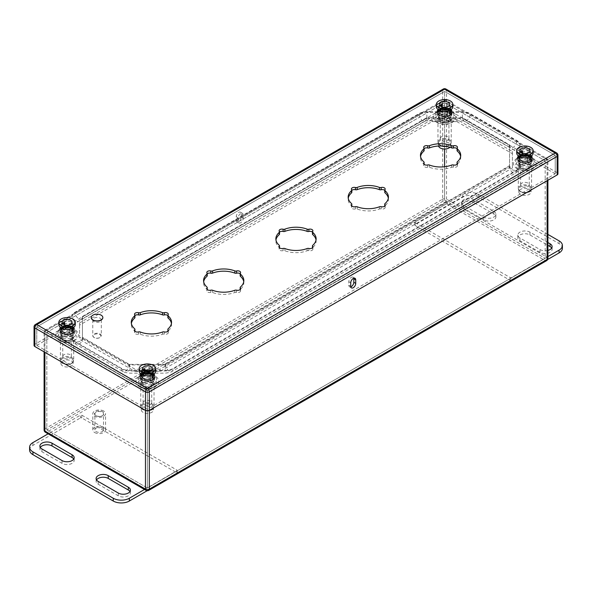<?xml version="1.0" encoding="UTF-8"?>
<svg xmlns="http://www.w3.org/2000/svg" width="592" height="592" viewBox="0 0 592 592"><rect width="100%" height="100%" fill="white"/><g stroke="black" fill="none" stroke-linecap="round" stroke-linejoin="round"><path stroke-width="0.44" stroke-dasharray="2.96 2.22" d="M82.651 316.343L426.373 117.889A0.681 0.392 180 0 1 426.854 117.778L462.359 117.778A0.681 0.392 180 0 1 462.84 117.889L509.349 144.744A0.681 0.392 180 0 1 509.549 145.025L509.549 165.523A0.681 0.392 180 0 1 509.349 165.797L165.627 364.25A0.681 0.392 180 0 1 165.146 364.361L129.641 364.361A0.681 0.392 180 0 1 129.16 364.25L82.651 337.396A0.681 0.392 180 0 1 82.451 337.114L82.451 316.616A0.681 0.392 180 0 1 82.651 316.343L82.651 316.898L426.373 118.444A0.681 0.392 180 0 1 426.854 118.333L462.359 118.333A0.681 0.392 180 0 1 462.84 118.444L509.349 145.299A0.681 0.392 180 0 1 509.549 145.58L509.549 166.078A0.681 0.392 180 0 1 509.349 166.352L165.627 364.805A0.681 0.392 180 0 1 165.146 364.916L129.641 364.916A0.681 0.392 180 0 1 129.16 364.805L82.651 337.951A0.681 0.392 180 0 1 82.451 337.669L82.451 317.171A0.681 0.392 180 0 1 82.651 316.898A5.224 3.019 60 0 1 81.563 319.288A5.224 3.019 60 0 1 77.537 317.889A5.224 3.019 60 0 1 75.258 312.628L418.981 114.182A11.13 6.431 180 0 1 426.854 112.295L462.359 112.295A11.13 6.431 180 0 1 470.226 114.182L516.742 141.037A11.13 6.431 180 0 1 520.005 145.58L520.005 165.523A11.13 6.431 180 0 1 516.742 170.067L173.019 368.513A11.13 6.431 180 0 1 165.146 370.4L150.901 370.4M509.549 145.025L509.549 145.58A5.224 4.27 180 0 0 514.781 149.85A5.224 4.27 180 0 0 520.005 145.58L520.005 150.25M509.549 165.523L509.549 166.078A5.224 4.27 180 0 0 514.781 170.341A5.224 4.27 180 0 0 520.005 166.078A11.13 6.431 180 0 1 516.742 170.622L173.019 369.068A11.13 6.431 180 0 1 165.146 370.955L150.516 370.955M82.451 337.114L82.451 337.669A5.224 4.27 -0 0 1 77.219 341.939A5.224 4.27 -0 0 1 71.995 337.669L71.995 337.114A11.13 6.431 180 0 0 75.258 341.658L121.774 368.513A11.13 6.431 180 0 0 129.641 370.4L143.878 370.4M82.451 316.616L82.451 317.171A5.224 4.27 0 0 1 77.219 321.441A5.224 4.27 0 0 1 71.995 317.171L71.995 316.616A11.13 6.431 180 0 1 75.258 312.073L418.981 113.627A11.13 6.431 180 0 1 426.854 111.74L462.359 111.74A11.13 6.431 180 0 1 470.226 113.627L516.742 140.482A11.13 6.431 180 0 1 520.005 145.025M71.995 316.616L71.995 317.171A11.13 6.431 180 0 1 75.258 312.628L75.258 312.073M520.005 151.027L520.005 165.523M144.278 370.955L129.641 370.955A11.13 6.431 180 0 1 121.774 369.068L75.258 342.213A11.13 6.431 180 0 1 71.995 337.669L71.995 337.114M439.516 115.1A7.2 4.159 0 0 0 447.36 116.002A7.2 4.159 0 0 0 451.807 112.162A7.2 4.159 0 0 0 444.607 108.003A7.2 4.159 0 0 0 437.407 112.162A7.2 4.159 0 0 0 439.516 115.1M62.293 333.074A7.2 4.159 0 0 0 70.145 333.969A7.2 4.159 0 0 0 74.592 330.129A7.2 4.159 0 0 0 67.384 325.97A7.2 4.159 0 0 0 60.184 330.129A7.2 4.159 0 0 0 62.293 333.074M456.817 121.619L512.398 153.705L512.406 167.995L159.929 371.495L135.183 371.495L135.183 369.275L79.602 337.181L79.594 322.899L432.071 119.399L456.817 119.399L512.398 151.485L512.406 165.775L159.929 369.275L135.183 369.275L135.183 371.495L79.602 339.401L79.594 322.899L79.602 325.119L432.071 121.619L456.817 121.619L456.817 119.399M142.302 379.45A7.2 4.159 0 0 0 150.153 380.353A7.2 4.159 0 0 0 154.593 376.505A7.2 4.159 0 0 0 147.393 372.346A7.2 4.159 0 0 0 140.193 376.505A7.2 4.159 0 0 0 142.302 379.45M519.843 161.475A7.2 4.159 0 0 0 527.687 162.378A7.2 4.159 0 0 0 532.134 158.538A7.2 4.159 0 0 0 524.934 154.379A7.2 4.159 0 0 0 517.734 158.538A7.2 4.159 0 0 0 519.843 161.475M144.507 489.48L176.875 470.795A0.91 0.525 0 0 0 177.141 470.425A0.91 0.525 0 0 0 176.875 470.048L81.77 415.14A0.91 0.525 0 0 0 80.482 415.14L80.482 417.922A0.91 0.525 180 0 1 81.77 417.922L176.875 472.83A0.91 0.525 180 0 1 177.141 473.208A0.91 0.525 180 0 1 176.875 473.578L147.186 490.716M547.903 234.41L478.743 194.479A11.359 6.556 0 0 0 462.678 194.479L446.694 203.707L545.173 260.569L147.393 490.228L48.914 433.366L80.482 415.14M48.115 433.825L48.914 433.366L46.827 432.16L444.607 202.501L446.694 203.707L415.125 221.933A0.91 0.525 0 0 0 414.859 222.303A0.91 0.525 0 0 0 415.125 222.681L510.23 277.589A0.91 0.525 0 0 0 511.518 277.589L511.518 280.371A0.91 0.525 180 0 1 510.23 280.371L415.125 225.463A0.91 0.525 180 0 1 414.859 225.086A0.91 0.525 180 0 1 415.125 224.716L462.678 197.262A11.359 6.556 180 0 1 478.743 197.262L559.07 243.638A11.359 6.556 180 0 1 562.4 248.277M547.903 256.58L511.518 277.589M519.843 163.695A7.2 4.159 180 0 1 517.734 160.758A7.2 4.159 180 0 1 524.934 156.599A7.2 4.159 180 0 1 532.134 160.758A7.2 4.159 180 0 1 527.687 164.598A7.2 4.159 180 0 1 519.843 163.695M142.302 381.67A7.2 4.159 180 0 1 140.193 378.725A7.2 4.159 180 0 1 147.393 374.573A7.2 4.159 180 0 1 154.593 378.725A7.2 4.159 180 0 1 150.153 382.573A7.2 4.159 180 0 1 142.302 381.67M512.406 153.705L512.406 151.485L512.398 153.705M512.406 167.995L512.406 165.775L512.406 167.995M159.921 371.495L159.929 369.275L159.921 371.495M62.293 335.294A7.2 4.159 180 0 1 60.184 332.349A7.2 4.159 180 0 1 67.384 328.19A7.2 4.159 180 0 1 74.592 332.349A7.2 4.159 180 0 1 70.145 336.189A7.2 4.159 180 0 1 62.293 335.294M439.516 117.32A7.2 4.159 180 0 1 437.407 114.382A7.2 4.159 180 0 1 444.607 110.223A7.2 4.159 180 0 1 451.807 114.382A7.2 4.159 180 0 1 447.36 118.222A7.2 4.159 180 0 1 439.516 117.32M94.698 432.537A6.364 3.67 0 0 0 101.632 433.337A6.364 3.67 0 0 0 105.561 429.94A6.364 3.67 0 0 0 103.696 427.343A6.364 3.67 0 0 0 96.762 426.551A6.364 3.67 0 0 0 92.833 429.94A6.364 3.67 0 0 0 94.698 432.537M547.903 250.401A7.097 4.1 180 0 1 539.993 249.55L519.917 237.962A7.097 4.1 180 0 1 517.83 235.061A7.097 4.1 180 0 1 522.218 231.272A7.097 4.1 180 0 1 529.951 232.16L547.903 242.528M493.809 211.292A7.097 4.1 180 0 1 495.889 214.193A7.097 4.1 180 0 1 491.501 217.974A7.097 4.1 180 0 1 483.768 217.086L463.684 205.498A7.097 4.1 180 0 1 461.605 202.597A7.097 4.1 180 0 1 465.985 198.808A7.097 4.1 180 0 1 473.726 199.696L493.809 211.292L493.809 214.075A7.097 4.1 180 0 1 495.889 216.975A7.097 4.1 180 0 1 491.501 220.757A7.097 4.1 180 0 1 483.768 219.869L463.684 208.28A7.097 4.1 180 0 1 461.605 205.38A7.097 4.1 180 0 1 465.985 201.591A7.097 4.1 180 0 1 473.726 202.479L493.809 214.075M551.692 248.048A7.097 4.1 180 0 1 552.114 249.439A7.097 4.1 180 0 1 547.733 253.221A7.097 4.1 180 0 1 539.993 252.333L519.917 240.744A7.097 4.1 180 0 1 517.83 237.843A7.097 4.1 180 0 1 522.218 234.055A7.097 4.1 180 0 1 529.951 234.943L547.903 245.31M547.637 259.518L511.518 280.371M103.696 411.026A6.364 3.67 0 0 0 96.762 410.234A6.364 3.67 0 0 0 92.833 413.623A6.364 3.67 0 0 0 94.698 416.22A6.364 3.67 180 0 0 101.632 417.02A6.364 3.67 180 0 0 105.561 413.623A6.364 3.67 180 0 0 103.696 411.026M95.823 415.569L95.823 415.569A4.773 2.753 180 0 1 95.823 411.677A4.773 2.753 180 0 1 102.571 411.677A4.773 2.753 180 0 1 102.571 415.569A4.773 2.753 180 0 1 95.823 415.569L96.148 415.762A4.314 2.494 180 0 1 94.883 413.993A4.314 2.494 180 0 1 97.547 411.692A4.314 2.494 180 0 1 102.253 412.232A4.314 2.494 180 0 1 103.511 413.993A4.314 2.494 180 0 1 102.253 415.762A4.314 2.494 180 0 1 96.148 415.762L95.823 415.569M102.253 428.097A4.314 2.494 0 0 0 97.547 427.557A4.314 2.494 0 0 0 94.883 429.859A4.314 2.494 0 0 0 96.148 431.62A4.314 2.494 0 0 0 100.847 432.16A4.314 2.494 0 0 0 103.511 429.859A4.314 2.494 0 0 0 102.253 428.097M73.748 459.059A7.097 4.1 180 0 1 74.17 460.45A7.097 4.1 180 0 1 69.782 464.239A7.097 4.1 180 0 1 62.049 463.351L41.965 451.755A7.097 4.1 180 0 1 39.886 448.854A7.097 4.1 180 0 1 40.308 447.463M129.974 491.523A7.097 4.1 180 0 1 130.395 492.914A7.097 4.1 180 0 1 126.015 496.703A7.097 4.1 180 0 1 118.274 495.815L98.191 484.219A7.097 4.1 180 0 1 96.111 481.318A7.097 4.1 180 0 1 96.533 479.927M29.6 450.016A11.359 6.556 180 0 1 32.93 445.376L80.482 417.922M460.628 156.473A20.128 11.625 180 0 1 460.717 157.583A20.128 11.625 180 0 1 457.364 164.006A1.82 1.051 0 0 0 457.061 164.591A1.82 1.051 0 0 0 457.216 165.02A2.842 1.643 180 0 1 457.468 165.693A2.842 1.643 180 0 1 453.465 167.188A1.82 1.051 0 0 0 451.711 167.27A20.128 11.625 180 0 1 429.459 167.27A1.82 1.051 0 0 0 427.713 167.188A2.842 1.643 180 0 1 423.702 165.693A2.842 1.643 180 0 1 423.953 165.02A1.82 1.051 0 0 0 424.116 164.591A1.82 1.051 0 0 0 423.813 164.006A20.128 11.625 180 0 1 420.453 157.583A20.128 11.625 180 0 1 420.549 156.473M457.061 148.629A2.842 1.643 180 0 1 457.468 149.48A2.842 1.643 180 0 1 457.216 150.153A1.82 1.051 0 0 0 457.061 150.583M424.116 150.583A1.82 1.051 0 0 0 423.953 150.153A2.842 1.643 180 0 1 423.702 149.48A2.842 1.643 180 0 1 424.116 148.629M388.33 198.216A20.128 11.625 180 0 1 388.419 199.326A20.128 11.625 180 0 1 385.066 205.75A1.82 1.051 0 0 0 384.763 206.327A1.82 1.051 0 0 0 384.926 206.756A2.842 1.643 180 0 1 385.17 207.429A2.842 1.643 180 0 1 381.167 208.924A1.82 1.051 0 0 0 379.42 209.006A20.128 11.625 180 0 1 357.161 209.006A1.82 1.051 0 0 0 355.415 208.924A2.842 1.643 180 0 1 351.411 207.429A2.842 1.643 180 0 1 351.663 206.756A1.82 1.051 0 0 0 351.818 206.327A1.82 1.051 0 0 0 351.515 205.75A20.128 11.625 180 0 1 348.163 199.326A20.128 11.625 180 0 1 348.251 198.216M384.763 190.372A2.842 1.643 180 0 1 385.17 191.216A2.842 1.643 180 0 1 384.926 191.889A1.82 1.051 0 0 0 384.763 192.319M351.818 192.319A1.82 1.051 0 0 0 351.663 191.889A2.842 1.643 180 0 1 351.411 191.216A2.842 1.643 180 0 1 351.818 190.372M316.032 239.952A20.128 11.625 180 0 1 316.128 241.062A20.128 11.625 180 0 1 312.768 247.486A1.82 1.051 0 0 0 312.472 248.07A1.82 1.051 0 0 0 312.628 248.499A2.842 1.643 180 0 1 312.879 249.173A2.842 1.643 180 0 1 308.876 250.668A1.82 1.051 0 0 0 307.122 250.749A20.128 11.625 180 0 1 284.87 250.749A1.82 1.051 0 0 0 283.117 250.668A2.842 1.643 180 0 1 279.113 249.173A2.842 1.643 180 0 1 279.365 248.499A1.82 1.051 0 0 0 279.528 248.07A1.82 1.051 0 0 0 279.224 247.486A20.128 11.625 180 0 1 275.865 241.062A20.128 11.625 180 0 1 275.961 239.952M312.472 232.108A2.842 1.643 180 0 1 312.879 232.959A2.842 1.643 180 0 1 312.628 233.625A1.82 1.051 0 0 0 312.472 234.062M279.528 234.062A1.82 1.051 0 0 0 279.365 233.625A2.842 1.643 180 0 1 279.113 232.959A2.842 1.643 180 0 1 279.528 232.108M75.288 324.638A8.221 4.751 180 0 0 72.883 321.286A8.221 4.751 0 0 0 63.921 320.25A8.221 4.751 0 0 0 58.845 324.638M91.212 317.608A5.816 3.36 180 0 1 94.861 314.567A5.816 3.36 180 0 1 101.143 315.307A5.816 3.36 180 0 1 102.845 317.608M155.622 371.014A8.221 4.751 180 0 0 153.21 367.662A8.221 4.751 0 0 0 144.248 366.633A8.221 4.751 0 0 0 139.172 371.014M452.828 106.671A8.221 4.751 180 0 0 450.423 103.311A8.221 4.751 0 0 0 441.462 102.283A8.221 4.751 0 0 0 436.378 106.671M533.155 153.047A8.221 4.751 180 0 0 530.75 149.687A8.221 4.751 0 0 0 521.789 148.659A8.221 4.751 0 0 0 516.712 153.047M100.048 318.163A4.27 2.464 180 0 1 101.299 319.902A4.27 2.464 180 0 1 98.664 322.181A4.27 2.464 180 0 1 94.01 321.648A4.27 2.464 180 0 1 92.759 319.902A4.27 2.464 180 0 1 95.393 317.623A4.27 2.464 180 0 1 100.048 318.163M171.443 323.432A20.128 11.625 180 0 1 171.539 324.542A20.128 11.625 180 0 1 168.18 330.965A1.82 1.051 0 0 0 167.876 331.542A1.82 1.051 0 0 0 168.039 331.979A2.842 1.643 180 0 1 168.291 332.645A2.842 1.643 180 0 1 164.287 334.147A1.82 1.051 0 0 0 162.534 334.228A20.128 11.625 180 0 1 140.282 334.228A1.82 1.051 0 0 0 138.528 334.147A2.842 1.643 180 0 1 134.525 332.645A2.842 1.643 180 0 1 134.776 331.979A1.82 1.051 0 0 0 134.932 331.542A1.82 1.051 0 0 0 134.636 330.965A20.128 11.625 180 0 1 131.276 324.542A20.128 11.625 180 0 1 131.372 323.432M167.876 315.588A2.842 1.643 180 0 1 168.291 316.431A2.842 1.643 180 0 1 168.039 317.105A1.82 1.051 0 0 0 167.876 317.534M134.932 317.534A1.82 1.051 0 0 0 134.776 317.105A2.842 1.643 180 0 1 134.525 316.431A2.842 1.643 180 0 1 134.932 315.588M441.506 105.894A6.046 3.493 180 0 1 447.589 105.857A6.046 3.493 180 0 1 450.645 108.891A6.046 3.493 180 0 1 448.877 111.355A6.046 3.493 180 0 1 442.291 112.11A6.046 3.493 180 0 1 438.561 108.891A6.046 3.493 180 0 1 440.759 106.197M521.833 152.27A6.046 3.493 180 0 1 527.916 152.233A6.046 3.493 180 0 1 530.972 155.267A6.046 3.493 180 0 1 529.204 157.731A6.046 3.493 180 0 1 522.618 158.486A6.046 3.493 180 0 1 518.888 155.267A6.046 3.493 180 0 1 521.093 152.573M144.293 370.237A6.046 3.493 180 0 1 150.375 370.2A6.046 3.493 180 0 1 153.439 373.234A6.046 3.493 180 0 1 151.663 375.705A6.046 3.493 180 0 1 145.077 376.46A6.046 3.493 180 0 1 141.347 373.234A6.046 3.493 180 0 1 143.553 370.54M63.966 323.861A6.046 3.493 180 0 1 70.048 323.824A6.046 3.493 180 0 1 73.112 326.858A6.046 3.493 180 0 1 71.336 329.33A6.046 3.493 180 0 1 64.75 330.084A6.046 3.493 180 0 1 61.02 326.858A6.046 3.493 180 0 1 63.226 324.164M243.741 281.688A20.128 11.625 180 0 1 243.83 282.806A20.128 11.625 180 0 1 240.478 289.229A1.82 1.051 0 0 0 240.174 289.806A1.82 1.051 0 0 0 240.337 290.235A2.842 1.643 180 0 1 240.581 290.909A2.842 1.643 180 0 1 236.578 292.404A1.82 1.051 0 0 0 234.832 292.485A20.128 11.625 180 0 1 212.572 292.485A1.82 1.051 0 0 0 210.826 292.404A2.842 1.643 180 0 1 206.823 290.909A2.842 1.643 180 0 1 207.067 290.235A1.82 1.051 0 0 0 207.23 289.806A1.82 1.051 0 0 0 206.926 289.229A20.128 11.625 180 0 1 203.574 282.806A20.128 11.625 180 0 1 203.663 281.688M240.174 273.844A2.842 1.643 180 0 1 240.581 274.695A2.842 1.643 180 0 1 240.337 275.369A1.82 1.051 0 0 0 240.174 275.798M207.23 275.798A1.82 1.051 0 0 0 207.067 275.369A2.842 1.643 180 0 1 206.823 274.695A2.842 1.643 180 0 1 207.23 273.844M557.146 172.701L446.531 108.839L446.531 90.295L557.146 154.157L557.146 172.701A2.723 1.576 180 0 1 557.945 173.819M34.047 345.41A2.723 1.576 180 0 1 34.847 344.3L34.847 325.755L442.675 90.295L442.675 108.839L34.847 344.3M442.675 108.839A2.723 1.576 180 0 1 446.531 108.839M555.222 173.811L444.607 109.949L36.771 345.41L36.771 326.865L147.393 390.72L555.215 155.267L444.599 91.405L36.778 326.858L36.771 345.417L36.771 326.865L444.599 91.405L555.222 155.267L555.222 173.811L555.222 155.274L147.393 390.735L147.393 409.279L147.386 390.735L36.771 326.858L444.599 91.405L444.599 109.949L444.607 91.405L555.222 155.267L555.222 173.819L147.393 409.279M36.771 345.417L147.386 409.279M241.27 213.83L241.27 217.308A3.545 2.042 -60 0 1 239.723 220.868A3.545 2.042 -60 0 1 236.992 221.815A3.545 2.042 -60 0 1 236.26 220.194L236.26 216.724A3.545 2.042 -60 0 1 237.806 213.157A3.545 2.042 -60 0 1 240.53 212.21A3.545 2.042 -60 0 1 241.27 213.83L243.186 214.94A3.545 2.042 120 0 0 242.454 213.32A3.545 2.042 120 0 0 239.723 214.267A3.545 2.042 120 0 0 238.176 217.834L238.176 221.304A3.545 2.042 120 0 0 238.916 222.932A3.545 2.042 120 0 0 241.64 221.978A3.545 2.042 120 0 0 243.186 218.418L243.186 214.94M350.782 286.861A3.545 2.042 -60 0 1 349.539 286.794A3.545 2.042 -60 0 1 348.806 285.174L348.806 281.696A3.545 2.042 -60 0 1 350.353 278.136A3.545 2.042 -60 0 1 353.084 277.182A3.545 2.042 -60 0 1 353.757 278.233M71.336 327.11A6.046 3.493 180 0 1 64.75 327.864A6.046 3.493 180 0 1 61.02 324.638A6.046 3.493 180 0 1 67.066 321.153A6.046 3.493 180 0 1 73.112 324.638A6.046 3.493 180 0 1 71.336 327.11M151.663 373.485A6.046 3.493 180 0 1 145.077 374.24A6.046 3.493 180 0 1 141.347 371.014A6.046 3.493 180 0 1 147.393 367.528A6.046 3.493 180 0 1 153.439 371.014A6.046 3.493 180 0 1 151.663 373.485M529.204 155.511A6.046 3.493 180 0 1 522.618 156.266A6.046 3.493 180 0 1 518.888 153.047A6.046 3.493 180 0 1 524.934 149.554A6.046 3.493 180 0 1 530.972 153.047A6.046 3.493 180 0 1 529.204 155.511M448.877 109.135A6.046 3.493 180 0 1 442.291 109.89A6.046 3.493 180 0 1 438.561 106.671A6.046 3.493 180 0 1 444.607 103.178A6.046 3.493 180 0 1 450.645 106.671A6.046 3.493 180 0 1 448.877 109.135M529.107 150.634A5.905 3.411 0 0 0 522.669 149.894A5.905 3.411 0 0 0 519.029 153.047A5.905 3.411 0 0 0 520.753 155.459A5.905 3.411 180 0 0 527.191 156.199A5.905 3.411 180 0 0 530.839 153.047A5.905 3.411 180 0 0 529.107 150.634M529.648 160.129L529.3 159.929A4.995 2.886 0 0 0 529.929 158.515A4.995 2.886 0 0 0 528.471 156.48A4.995 2.886 0 0 0 522.499 155.999L522.144 155.8A5.476 3.16 180 0 1 528.804 156.281A5.476 3.16 180 0 1 529.648 160.129L529.796 160.047A5.683 3.278 0 0 0 530.617 158.353A5.683 3.278 0 0 0 527.724 155.496A5.683 3.278 0 0 0 521.996 155.541L521.996 155.356A5.683 3.278 0 0 0 520.916 155.844A5.683 3.278 0 0 0 520.072 156.473L520.072 156.658A5.683 3.278 0 0 0 519.251 158.353A5.683 3.278 0 0 0 520.916 160.669A5.683 3.278 0 0 0 527.872 161.157L527.716 161.239A5.476 3.16 180 0 1 521.064 160.758A5.476 3.16 180 0 1 520.22 156.91L520.072 156.658M527.872 161.157L527.872 160.972A5.683 3.278 0 0 0 528.952 160.484A5.683 3.278 0 0 0 529.796 159.862L529.796 160.047M530.395 161.32A7.726 4.462 0 0 0 532.659 158.168A7.726 4.462 0 0 0 527.886 154.046A7.726 4.462 0 0 0 519.473 155.015A7.726 4.462 0 0 0 517.208 158.168A7.726 4.462 0 0 0 521.974 162.289A7.726 4.462 0 0 0 530.395 161.32M520.22 156.91L520.568 152.292L519.902 151.907L519.902 155.896L519.48 155.644L519.902 156.377A5.905 3.411 0 0 0 520.753 160.58A5.905 3.411 0 0 0 528.034 161.068L527.872 160.972M521.996 155.356L521.404 154.534L521.833 154.778L521.833 152.988M529.796 159.862L529.958 159.958A5.905 3.411 0 0 0 529.107 155.755A5.905 3.411 0 0 0 521.833 155.267M529.625 164.435A6.638 3.833 0 0 0 531.564 161.727A6.638 3.833 0 0 0 527.472 158.19A6.638 3.833 0 0 0 520.242 159.019A6.638 3.833 0 0 0 518.296 161.727A6.638 3.833 0 0 0 522.396 165.264A6.638 3.833 0 0 0 529.625 164.435M521.878 183.12A4.314 2.494 0 0 0 520.62 184.882A4.314 2.494 0 0 0 523.284 187.183A4.314 2.494 0 0 0 527.983 186.643A4.314 2.494 0 0 0 529.248 184.882A4.314 2.494 0 0 0 526.584 182.58A4.314 2.494 0 0 0 521.878 183.12M521.878 164.569A4.314 2.494 0 0 0 520.62 166.33A4.314 2.494 0 0 0 523.284 168.631A4.314 2.494 0 0 0 527.983 168.091A4.314 2.494 0 0 0 529.248 166.33A4.314 2.494 0 0 0 526.584 164.028A4.314 2.494 0 0 0 521.878 164.569M530.395 161.986A7.726 4.462 0 0 0 532.659 158.834A7.726 4.462 0 0 0 527.886 154.712A7.726 4.462 0 0 0 519.473 155.681A7.726 4.462 0 0 0 517.208 158.834A7.726 4.462 0 0 0 521.974 162.955A7.726 4.462 0 0 0 530.395 161.986M520.597 194.376A6.135 3.545 180 0 1 518.799 191.875A6.135 3.545 180 0 1 522.588 188.604A6.135 3.545 180 0 1 529.27 189.366A6.135 3.545 180 0 1 531.068 191.875A6.135 3.545 180 0 1 527.28 195.145A6.135 3.545 180 0 1 520.597 194.376M529.625 162.452A6.638 3.833 0 0 0 522.396 161.623A6.638 3.833 0 0 0 518.296 165.161A6.638 3.833 0 0 0 520.242 167.869A6.638 3.833 0 0 0 527.472 168.698A6.638 3.833 0 0 0 531.564 165.161A6.638 3.833 0 0 0 529.625 162.452M520.597 191.815A6.135 3.545 180 0 1 518.799 189.314A6.135 3.545 180 0 1 522.588 186.043A6.135 3.545 180 0 1 529.27 186.806A6.135 3.545 180 0 1 531.068 189.314A6.135 3.545 180 0 1 527.28 192.585A6.135 3.545 180 0 1 520.597 191.815M527.716 161.239L527.368 156.214A4.995 2.886 0 0 0 529.3 155.104L529.958 155.489L529.958 159.477L530.388 159.722A6.497 3.752 0 0 0 529.529 155.03A6.497 3.752 0 0 0 521.404 154.534M519.48 155.644A6.497 3.752 0 0 0 520.338 160.336A6.497 3.752 0 0 0 528.464 160.832L528.034 160.587L528.034 156.599L527.368 156.214M528.464 160.832L528.034 161.068M529.958 159.958L530.388 159.722M529.3 159.929L529.3 155.104M522.499 155.999L522.499 153.247M522.499 151.175L521.833 150.79A5.905 3.411 0 0 0 519.902 151.907M521.833 151.434L521.833 150.79M528.034 156.599A5.905 3.411 0 0 0 529.958 155.489M519.902 155.896A5.905 3.411 0 0 0 519.029 157.687A5.905 3.411 0 0 0 520.753 160.099A5.905 3.411 180 0 0 528.034 160.587M529.958 159.477A5.905 3.411 180 0 0 530.839 157.687A5.905 3.411 180 0 0 529.107 155.274A5.905 3.411 0 0 0 521.833 154.778M520.568 157.109A4.995 2.886 0 0 0 519.939 158.515A4.995 2.886 0 0 0 521.397 160.558A4.995 2.886 0 0 0 527.368 161.039M448.78 104.259A5.905 3.411 0 0 0 442.342 103.519A5.905 3.411 0 0 0 438.702 106.671A5.905 3.411 0 0 0 440.426 109.083A5.905 3.411 180 0 0 446.864 109.823A5.905 3.411 180 0 0 450.512 106.671A5.905 3.411 180 0 0 448.78 104.259M440.589 109.468A5.683 3.278 0 0 0 439.745 110.097L439.745 110.282A5.683 3.278 0 0 0 438.924 111.977A5.683 3.278 0 0 0 440.589 114.293A5.683 3.278 0 0 0 447.545 114.781L447.545 114.596A5.683 3.278 0 0 0 448.625 114.108A5.683 3.278 0 0 0 449.469 113.486L449.469 113.671A5.683 3.278 0 0 0 450.283 111.977A5.683 3.278 0 0 0 447.397 109.12A5.683 3.278 0 0 0 441.669 109.165L441.669 108.98A5.683 3.278 0 0 0 440.589 109.468M450.068 114.944A7.726 4.462 0 0 0 452.332 111.792A7.726 4.462 0 0 0 447.559 107.67A7.726 4.462 0 0 0 439.146 108.639A7.726 4.462 0 0 0 436.881 111.792A7.726 4.462 0 0 0 441.647 115.906A7.726 4.462 0 0 0 450.068 114.944M439.745 110.282L440.241 110.734L440.241 105.909L439.575 105.531L439.575 109.52L439.153 109.268L439.575 110.001A5.905 3.411 0 0 0 440.426 114.204A5.905 3.411 0 0 0 447.707 114.693L448.137 114.456L447.707 114.212L447.707 110.223L447.041 109.838A4.995 2.886 0 0 0 448.973 108.728L449.631 109.106L449.631 113.094L450.061 113.346A6.497 3.752 0 0 0 449.202 108.654A6.497 3.752 0 0 0 441.077 108.158L441.506 108.403L441.506 106.612M441.669 108.98L441.077 108.158M449.469 113.486L449.631 113.583A5.905 3.411 0 0 0 448.78 109.379A5.905 3.411 0 0 0 441.506 108.884M449.298 118.06A6.638 3.833 0 0 0 451.237 115.351A6.638 3.833 0 0 0 447.145 111.814A6.638 3.833 0 0 0 439.915 112.643A6.638 3.833 0 0 0 437.969 115.351A6.638 3.833 0 0 0 442.069 118.888A6.638 3.833 0 0 0 449.298 118.06M441.551 136.737A4.314 2.494 0 0 0 440.293 138.506A4.314 2.494 0 0 0 442.957 140.807A4.314 2.494 0 0 0 447.656 140.267A4.314 2.494 0 0 0 448.921 138.506A4.314 2.494 0 0 0 446.257 136.197A4.314 2.494 0 0 0 441.551 136.737M441.551 118.193A4.314 2.494 0 0 0 440.293 119.954A4.314 2.494 0 0 0 442.957 122.255A4.314 2.494 0 0 0 447.656 121.715A4.314 2.494 0 0 0 448.921 119.954A4.314 2.494 0 0 0 446.257 117.653A4.314 2.494 0 0 0 441.551 118.193M450.068 115.61A7.726 4.462 0 0 0 452.332 112.458A7.726 4.462 0 0 0 447.559 108.336A7.726 4.462 0 0 0 439.146 109.305A7.726 4.462 0 0 0 436.881 112.458A7.726 4.462 0 0 0 441.647 116.58A7.726 4.462 0 0 0 450.068 115.61M438.539 146.024A6.135 3.545 180 0 1 438.472 145.499A6.135 3.545 180 0 1 442.261 142.228A6.135 3.545 180 0 1 448.943 142.99A6.135 3.545 180 0 1 450.741 145.499A6.135 3.545 180 0 1 449.905 147.282M449.298 116.076A6.638 3.833 0 0 0 442.069 115.248A6.638 3.833 0 0 0 437.969 118.785A6.638 3.833 0 0 0 439.915 121.493A6.638 3.833 0 0 0 447.145 122.322A6.638 3.833 0 0 0 451.237 118.785A6.638 3.833 0 0 0 449.298 116.076M441.454 145.972A6.135 3.545 180 0 1 440.27 145.44A6.135 3.545 180 0 1 438.472 142.938A6.135 3.545 180 0 1 442.261 139.668A6.135 3.545 180 0 1 448.943 140.43A6.135 3.545 180 0 1 450.741 142.938A6.135 3.545 180 0 1 445.983 146.387M447.545 114.781L447.389 114.863A5.476 3.16 180 0 1 440.737 114.374A5.476 3.16 180 0 1 439.893 110.534M447.389 114.863L447.041 109.838M449.321 113.753L448.973 113.546A4.995 2.886 0 0 0 449.602 112.14A4.995 2.886 0 0 0 448.144 110.105A4.995 2.886 0 0 0 442.172 109.624L441.817 109.424A5.476 3.16 180 0 1 448.477 109.905A5.476 3.16 180 0 1 449.321 113.753L449.469 113.671M449.631 113.583L450.061 113.346M448.973 113.546L448.973 108.728M442.172 109.624L442.172 106.871M442.172 104.799L441.506 104.414A5.905 3.411 0 0 0 439.575 105.531M441.506 105.058L441.506 104.414M447.707 110.223A5.905 3.411 0 0 0 449.631 109.106M439.575 109.52A5.905 3.411 0 0 0 438.702 111.311A5.905 3.411 0 0 0 440.426 113.716A5.905 3.411 180 0 0 447.707 114.212M449.631 113.094A5.905 3.411 180 0 0 450.512 111.311A5.905 3.411 180 0 0 448.78 108.898A5.905 3.411 0 0 0 441.506 108.403M440.241 110.734A4.995 2.886 0 0 0 439.604 112.14A4.995 2.886 0 0 0 441.07 114.182A4.995 2.886 0 0 0 447.041 114.663M439.153 109.268A6.497 3.752 0 0 0 440.011 113.96A6.497 3.752 0 0 0 448.137 114.456M151.574 368.601A5.905 3.411 0 0 0 145.136 367.869A5.905 3.411 0 0 0 141.488 371.014A5.905 3.411 0 0 0 143.22 373.426A5.905 3.411 180 0 0 149.658 374.166A5.905 3.411 180 0 0 153.298 371.014A5.905 3.411 180 0 0 151.574 368.601M152.107 378.096L151.759 377.896A4.995 2.886 0 0 0 152.396 376.49A4.995 2.886 0 0 0 150.93 374.447A4.995 2.886 0 0 0 144.959 373.966L144.611 373.767A5.476 3.16 180 0 1 151.263 374.255A5.476 3.16 180 0 1 152.107 378.096L152.255 378.014A5.683 3.278 0 0 0 153.076 376.32A5.683 3.278 0 0 0 150.183 373.463A5.683 3.278 0 0 0 144.455 373.515L144.455 373.33A5.683 3.278 0 0 0 143.375 373.818A5.683 3.278 0 0 0 142.531 374.44L142.531 374.625A5.683 3.278 0 0 0 141.717 376.32A5.683 3.278 0 0 0 143.375 378.643A5.683 3.278 0 0 0 150.331 379.132L150.183 379.213A5.476 3.16 180 0 1 143.523 378.725A5.476 3.16 180 0 1 142.679 374.884L142.531 374.625M150.331 379.132L150.331 378.947A5.683 3.278 0 0 0 151.411 378.458A5.683 3.278 0 0 0 152.255 377.829L152.255 378.014M152.854 379.287A7.726 4.462 0 0 0 155.119 376.135A7.726 4.462 0 0 0 150.353 372.013A7.726 4.462 0 0 0 141.932 372.982A7.726 4.462 0 0 0 139.668 376.135A7.726 4.462 0 0 0 144.441 380.256A7.726 4.462 0 0 0 152.854 379.287M142.679 374.884L143.027 370.259L142.369 369.874L142.369 373.863L141.939 373.619L142.369 374.344A5.905 3.411 0 0 0 143.22 378.547A5.905 3.411 0 0 0 150.494 379.043L150.331 378.947M144.455 373.33L143.863 372.501L144.293 372.753L144.293 370.4M152.255 377.829L152.425 377.925A5.905 3.411 0 0 0 151.574 373.722A5.905 3.411 0 0 0 144.293 373.234M152.085 382.41A6.638 3.833 0 0 0 154.031 379.701A6.638 3.833 0 0 0 149.931 376.157A6.638 3.833 0 0 0 142.702 376.993A6.638 3.833 0 0 0 140.763 379.701A6.638 3.833 0 0 0 144.855 383.239A6.638 3.833 0 0 0 152.085 382.41M144.344 401.087A4.314 2.494 0 0 0 143.079 402.849A4.314 2.494 0 0 0 145.743 405.15A4.314 2.494 0 0 0 150.449 404.61A4.314 2.494 0 0 0 151.707 402.849A4.314 2.494 0 0 0 149.043 400.547A4.314 2.494 0 0 0 144.344 401.087M144.344 382.536A4.314 2.494 0 0 0 143.079 384.297A4.314 2.494 0 0 0 145.743 386.598A4.314 2.494 0 0 0 150.449 386.058A4.314 2.494 0 0 0 151.707 384.297A4.314 2.494 0 0 0 149.043 381.995A4.314 2.494 0 0 0 144.344 382.536M152.854 379.96A7.726 4.462 0 0 0 155.119 376.808A7.726 4.462 0 0 0 150.353 372.686A7.726 4.462 0 0 0 141.932 373.648A7.726 4.462 0 0 0 139.668 376.808A7.726 4.462 0 0 0 144.441 380.922A7.726 4.462 0 0 0 152.854 379.96M143.057 412.35A6.135 3.545 180 0 1 141.259 409.842A6.135 3.545 180 0 1 145.047 406.571A6.135 3.545 180 0 1 151.73 407.34A6.135 3.545 180 0 1 153.528 409.842A6.135 3.545 180 0 1 149.739 413.112A6.135 3.545 180 0 1 143.057 412.35M152.085 380.419A6.638 3.833 0 0 0 144.855 379.59A6.638 3.833 0 0 0 140.763 383.128A6.638 3.833 0 0 0 142.702 385.836A6.638 3.833 0 0 0 149.931 386.672A6.638 3.833 0 0 0 154.031 383.128A6.638 3.833 0 0 0 152.085 380.419M143.057 409.79A6.135 3.545 180 0 1 141.259 407.281A6.135 3.545 180 0 1 145.047 404.01A6.135 3.545 180 0 1 151.73 404.78A6.135 3.545 180 0 1 153.528 407.281A6.135 3.545 180 0 1 149.739 410.552A6.135 3.545 180 0 1 143.057 409.79M150.183 379.213L149.828 374.188A4.995 2.886 0 0 0 151.759 373.071L152.425 373.456L152.425 377.444L152.847 377.689A6.497 3.752 0 0 0 151.989 373.004A6.497 3.752 0 0 0 143.863 372.501M141.939 373.619A6.497 3.752 0 0 0 142.798 378.31A6.497 3.752 0 0 0 150.923 378.806L150.494 378.554L150.494 374.566L149.828 374.188M150.923 378.806L150.494 379.043M152.425 377.925L152.847 377.689M151.759 377.896L151.759 373.071M144.959 373.966L144.959 371.221M144.959 369.149L144.293 368.764A5.905 3.411 0 0 0 142.369 369.874M144.293 369.401L144.293 368.764M150.494 374.566A5.905 3.411 0 0 0 152.425 373.456M142.369 373.863A5.905 3.411 0 0 0 141.488 375.654A5.905 3.411 0 0 0 143.22 378.066A5.905 3.411 180 0 0 150.494 378.554M152.425 377.444A5.905 3.411 180 0 0 153.298 375.654A5.905 3.411 180 0 0 151.574 373.241A5.905 3.411 0 0 0 144.293 372.753M143.027 375.084A4.995 2.886 0 0 0 142.398 376.49A4.995 2.886 0 0 0 143.856 378.532A4.995 2.886 0 0 0 149.828 379.006M94.01 337.462L94.01 337.462A4.27 2.464 180 0 1 92.759 335.716A4.27 2.464 180 0 1 95.393 333.437A4.27 2.464 180 0 1 100.048 333.969A4.27 2.464 180 0 1 101.299 335.716A4.27 2.464 180 0 1 100.048 337.462A4.27 2.464 180 0 1 94.01 337.462L94.328 337.647A3.818 2.205 180 0 1 94.328 334.524A3.818 2.205 180 0 1 99.73 334.524A3.818 2.205 180 0 1 99.73 337.647A3.818 2.205 180 0 1 94.328 337.647L94.01 337.462M71.247 322.226A5.905 3.411 0 0 0 64.809 321.486A5.905 3.411 0 0 0 61.161 324.638A5.905 3.411 0 0 0 62.893 327.05A5.905 3.411 180 0 0 69.331 327.79A5.905 3.411 180 0 0 72.971 324.638A5.905 3.411 180 0 0 71.247 322.226M63.048 327.443A5.683 3.278 0 0 0 62.204 328.064L62.204 328.249A5.683 3.278 0 0 0 61.383 329.944A5.683 3.278 0 0 0 63.048 332.267A5.683 3.278 0 0 0 70.004 332.756L70.004 332.571A5.683 3.278 0 0 0 71.084 332.082A5.683 3.278 0 0 0 71.928 331.453L71.928 331.638A5.683 3.278 0 0 0 72.749 329.944A5.683 3.278 0 0 0 69.856 327.087A5.683 3.278 0 0 0 64.128 327.139L64.128 326.954A5.683 3.278 0 0 0 63.048 327.443M72.527 332.911A7.726 4.462 0 0 0 74.792 329.759A7.726 4.462 0 0 0 70.026 325.637A7.726 4.462 0 0 0 61.605 326.606A7.726 4.462 0 0 0 59.341 329.759A7.726 4.462 0 0 0 64.114 333.881A7.726 4.462 0 0 0 72.527 332.911M62.204 328.249L62.7 328.708L62.7 323.883L62.042 323.498L62.042 327.487L61.612 327.243L62.042 327.968A5.905 3.411 0 0 0 62.893 332.171A5.905 3.411 0 0 0 70.167 332.66L70.596 332.43L70.167 332.179L70.167 328.19L69.501 327.805A4.995 2.886 0 0 0 71.432 326.695L72.098 327.08L72.098 331.069L72.52 331.313A6.497 3.752 0 0 0 71.662 326.621A6.497 3.752 0 0 0 63.536 326.125L63.966 326.377L63.966 324.586M64.128 326.954L63.536 326.125M71.928 331.453L72.098 331.55A5.905 3.411 0 0 0 71.247 327.346A5.905 3.411 0 0 0 63.966 326.858M71.758 336.027A6.638 3.833 0 0 0 73.704 333.318A6.638 3.833 0 0 0 69.604 329.781A6.638 3.833 0 0 0 62.375 330.61A6.638 3.833 0 0 0 60.436 333.318A6.638 3.833 0 0 0 64.528 336.863A6.638 3.833 0 0 0 71.758 336.027M64.017 354.712A4.314 2.494 0 0 0 62.752 356.473A4.314 2.494 0 0 0 65.416 358.774A4.314 2.494 0 0 0 70.122 358.234A4.314 2.494 0 0 0 71.38 356.473A4.314 2.494 0 0 0 68.716 354.171A4.314 2.494 0 0 0 64.017 354.712M64.017 336.16A4.314 2.494 0 0 0 62.752 337.921A4.314 2.494 0 0 0 65.416 340.222A4.314 2.494 0 0 0 70.122 339.682A4.314 2.494 0 0 0 71.38 337.921A4.314 2.494 0 0 0 68.716 335.62A4.314 2.494 0 0 0 64.017 336.16M72.527 333.585A7.726 4.462 0 0 0 74.792 330.425A7.726 4.462 0 0 0 70.026 326.31A7.726 4.462 0 0 0 61.605 327.272A7.726 4.462 0 0 0 59.341 330.425A7.726 4.462 0 0 0 64.114 334.547A7.726 4.462 0 0 0 72.527 333.585M62.73 365.974A6.135 3.545 180 0 1 60.932 363.466A6.135 3.545 180 0 1 64.72 360.195A6.135 3.545 180 0 1 71.403 360.965A6.135 3.545 180 0 1 73.201 363.466A6.135 3.545 180 0 1 69.412 366.737A6.135 3.545 180 0 1 62.73 365.974M71.758 334.043A6.638 3.833 0 0 0 64.528 333.215A6.638 3.833 0 0 0 60.436 336.752A6.638 3.833 0 0 0 62.375 339.46A6.638 3.833 0 0 0 69.604 340.289A6.638 3.833 0 0 0 73.704 336.752A6.638 3.833 0 0 0 71.758 334.043M62.73 363.414A6.135 3.545 180 0 1 60.932 360.905A6.135 3.545 180 0 1 64.72 357.635A6.135 3.545 180 0 1 71.403 358.404A6.135 3.545 180 0 1 73.201 360.905A6.135 3.545 180 0 1 69.412 364.176A6.135 3.545 180 0 1 62.73 363.414M70.004 332.756L69.856 332.837A5.476 3.16 180 0 1 63.196 332.349A5.476 3.16 180 0 1 62.352 328.501M69.856 332.837L69.501 327.805M71.78 331.72L71.432 331.52A4.995 2.886 0 0 0 72.061 330.114A4.995 2.886 0 0 0 70.603 328.072A4.995 2.886 0 0 0 64.632 327.591L64.284 327.391A5.476 3.16 180 0 1 70.936 327.879A5.476 3.16 180 0 1 71.78 331.72L71.928 331.638M72.098 331.55L72.52 331.313M71.432 331.52L71.432 326.695M64.632 327.591L64.632 324.838M64.632 322.766L63.966 322.388A5.905 3.411 0 0 0 62.042 323.498M63.966 323.025L63.966 322.388M70.167 328.19A5.905 3.411 0 0 0 72.098 327.08M62.042 327.487A5.905 3.411 0 0 0 61.161 329.278A5.905 3.411 0 0 0 62.893 331.69A5.905 3.411 180 0 0 70.167 332.179M72.098 331.069A5.905 3.411 180 0 0 72.971 329.278A5.905 3.411 180 0 0 71.247 326.865A5.905 3.411 0 0 0 63.966 326.377M62.7 328.708A4.995 2.886 0 0 0 62.071 330.114A4.995 2.886 0 0 0 63.529 332.156A4.995 2.886 0 0 0 69.501 332.63M61.612 327.243A6.497 3.752 0 0 0 62.471 331.927A6.497 3.752 0 0 0 70.596 332.43M462.359 117.778L462.359 111.74M462.84 117.889L462.84 118.444A5.224 3.019 120 0 0 463.921 120.842A5.224 3.019 120 0 0 467.946 119.443A5.224 3.019 120 0 0 470.226 114.182L470.226 113.627M509.349 144.744L509.349 145.299A5.224 3.019 120 0 0 510.437 147.697A5.224 3.019 120 0 0 514.463 146.298A5.224 3.019 120 0 0 516.742 141.037L516.742 140.482M509.349 165.797L509.349 166.352A5.224 3.019 -120 0 0 511.636 171.613A5.224 3.019 -120 0 0 515.662 173.012A5.224 3.019 -120 0 0 516.742 170.622L516.742 170.067M165.627 364.25L165.627 364.805A5.224 3.019 -120 0 0 167.906 370.059A5.224 3.019 -120 0 0 171.932 371.465A5.224 3.019 -120 0 0 173.019 369.068L173.019 368.513M165.146 364.361L165.146 370.4M129.641 364.361L129.641 370.4M129.16 364.25L129.16 364.805A5.224 3.019 -60 0 1 126.88 370.059A5.224 3.019 -60 0 1 122.855 371.465A5.224 3.019 -60 0 1 121.774 369.068L121.774 368.513M82.651 337.396L82.651 337.951A5.224 3.019 -60 0 1 80.364 343.205A5.224 3.019 -60 0 1 76.338 344.611A5.224 3.019 -60 0 1 75.258 342.213L75.258 341.658M426.373 117.889L426.373 118.444A5.224 3.019 60 0 1 425.293 120.842A5.224 3.019 60 0 1 421.267 119.443A5.224 3.019 60 0 1 418.981 114.182L418.981 113.627M426.854 117.778L426.854 111.74M45.458 432.293A2.723 1.576 -60 0 0 46.827 432.16A2.723 1.576 60 0 1 44.896 428.823L44.896 331.246A2.723 1.576 60 0 1 45.458 329.996L443.245 100.337A2.723 1.576 60 0 0 442.675 101.587A2.723 1.576 180 0 1 446.531 101.587L547.104 159.648A2.723 1.576 180 0 1 547.903 160.765A2.723 1.576 180 0 1 547.104 161.875L149.325 391.534A2.723 1.576 180 0 1 145.469 391.534L44.896 333.474A2.723 1.576 180 0 1 44.097 332.356A2.723 1.576 180 0 1 44.896 331.246L442.675 101.587L442.675 199.164L44.896 428.823A2.723 1.576 0 0 0 44.097 429.933M547.104 180.73L547.104 161.875A2.723 1.576 60 0 0 545.173 158.538A2.723 1.576 -60 0 1 546.542 158.404L445.968 100.337A2.723 2.723 0 0 0 443.245 100.337A2.723 1.576 60 0 1 444.607 100.477L46.827 330.129L147.393 388.197L545.173 158.538L444.607 100.477A2.723 1.576 120 0 1 445.968 100.337A2.723 1.576 120 0 1 446.531 101.587L446.531 199.164A2.723 1.576 0 0 0 442.675 199.164A2.723 1.576 -120 0 0 444.607 202.501A2.723 1.576 -60 0 0 446.531 199.164L547.104 257.231A2.723 1.576 -60 0 1 545.173 260.569A2.723 1.576 60 0 0 546.542 260.702M44.097 351.863L44.097 332.356A2.723 2.723 0 0 1 45.458 329.996A2.723 1.576 60 0 1 46.827 330.129A2.723 1.576 -60 0 0 44.896 333.474L44.896 352.321M149.325 410.382L149.325 391.534A2.723 1.576 60 0 0 147.393 388.197A2.723 1.576 120 0 0 145.469 391.534L145.469 410.389M547.903 180.264L547.903 160.765A2.723 2.723 0 0 0 546.542 158.404A2.723 1.576 -60 0 1 547.104 159.648L547.104 257.231A2.723 1.576 0 0 1 547.903 258.341M146.032 490.361A2.723 1.576 -60 0 0 147.393 490.228A2.723 1.576 -120 0 0 148.755 490.361M432.071 121.619L432.071 119.399L432.079 121.619M444.599 149.036L444.607 102.69L545.18 160.765L444.599 102.69L46.82 332.349L46.827 429.94L46.82 332.349L147.401 390.424L545.173 160.758L444.607 102.697L46.827 332.349L147.393 390.417L147.401 488L545.18 258.341L444.599 200.274L46.82 429.933L147.393 488.008L46.827 429.94L444.607 200.281L545.173 258.349L147.401 488.008L545.18 258.349L545.18 160.765L147.401 390.424L147.401 488.008L46.82 429.94L46.82 332.356L444.599 102.697L444.614 149.036M444.614 166.752L444.607 200.281L444.599 166.752M519.917 240.744L519.917 237.962M539.993 252.333L539.993 249.55M529.951 234.943L529.951 232.16M483.768 219.869L483.768 217.086M463.684 208.28L463.684 205.498M473.726 202.479L473.726 199.696M415.125 221.933L415.125 224.716M462.678 194.479L462.678 197.262M415.125 222.681L415.125 225.463M510.23 277.589L510.23 280.371M559.07 240.855L559.07 243.638M478.743 194.479L478.743 197.262M62.049 463.351L62.049 460.569M41.965 451.755L41.965 448.973M98.191 484.219L98.191 481.437M118.274 495.815L118.274 493.032M176.875 470.795L176.875 473.578M176.875 470.048L176.875 472.83M81.77 415.14L81.77 417.922M32.93 442.594L32.93 445.376M423.953 165.02L423.953 164.147M423.813 164.006L423.813 161.786M427.713 167.188L427.713 164.968M429.459 167.27L429.459 165.05M451.711 167.27L451.711 165.05M453.465 167.188L453.465 164.968M457.216 165.02L457.216 164.147M457.364 164.006L457.364 161.786M457.216 150.153L457.216 147.933M423.953 150.153L423.953 147.933M351.663 206.756L351.663 205.883M351.515 205.75L351.515 203.53M355.415 208.924L355.415 206.704M357.161 209.006L357.161 206.786M379.42 209.006L379.42 206.786M381.167 208.924L381.167 206.704M384.926 206.756L384.926 205.883M385.066 205.75L385.066 203.53M384.926 191.889L384.926 189.669M351.663 191.889L351.663 189.669M279.365 248.499L279.365 247.619M279.224 247.486L279.224 245.266M283.117 250.668L283.117 248.448M284.87 250.749L284.87 248.529M307.122 250.749L307.122 248.529M308.876 250.668L308.876 248.448M312.628 248.499L312.628 247.619M312.768 247.486L312.768 245.266M312.628 233.625L312.628 231.405M279.365 233.625L279.365 231.405M557.945 155.274A2.723 1.576 0 0 0 557.146 154.157A2.723 1.576 -60 0 0 556.584 152.914M445.968 89.052A2.723 1.576 -60 0 1 446.531 90.295A2.723 1.576 0 0 0 442.675 90.295A2.723 1.576 -120 0 1 443.238 89.052M35.416 324.505A2.723 1.576 60 0 0 34.847 325.755A2.723 1.576 0 0 0 34.047 326.865M134.636 330.965L134.636 328.745M134.776 317.105L134.776 314.885M168.039 317.105L168.039 314.885M168.18 330.965L168.18 328.745M168.039 331.979L168.039 331.098M164.287 334.147L164.287 331.92M162.534 334.228L162.534 332.008M140.282 334.228L140.282 332.008M138.528 334.147L138.528 331.92M134.776 331.979L134.776 331.098M206.926 289.229L206.926 287.009M207.067 275.369L207.067 273.149M240.337 275.369L240.337 273.149M240.478 289.229L240.478 287.009M240.337 290.235L240.337 289.362M236.578 292.404L236.578 290.184M234.832 292.485L234.832 290.265M212.572 292.485L212.572 290.265M210.826 292.404L210.826 290.184M207.067 290.235L207.067 289.362M243.186 218.418L241.27 217.308M238.176 221.304L236.26 220.194M238.176 217.834L236.26 216.724M350.73 282.806L348.806 281.696M350.73 286.284L348.806 285.174M528.952 168.276A5.683 3.278 180 0 1 522.758 168.986A5.683 3.278 180 0 1 519.251 165.96A5.683 3.278 180 0 1 520.916 163.636A5.683 3.278 180 0 1 527.109 162.926A5.683 3.278 180 0 1 530.617 165.96A5.683 3.278 180 0 1 528.952 168.276M520.242 156.495A6.638 3.833 180 0 1 527.472 155.666A6.638 3.833 180 0 1 531.564 159.204A6.638 3.833 180 0 1 529.625 161.912A6.638 3.833 180 0 1 522.396 162.741A6.638 3.833 180 0 1 518.296 159.204A6.638 3.833 180 0 1 520.242 156.495M519.924 155.94A7.089 4.092 180 0 1 529.944 155.94A7.089 4.092 180 0 1 529.944 161.727A7.089 4.092 180 0 1 519.924 161.727A7.089 4.092 180 0 1 519.924 155.94M528.626 168.461A5.224 3.019 180 0 1 521.241 168.461A5.224 3.019 180 0 1 521.241 164.199A5.224 3.019 180 0 1 528.626 164.199A5.224 3.019 180 0 1 528.626 168.461M520.242 191.357A6.638 3.833 180 0 1 518.296 188.648L518.296 188.648A6.638 3.833 180 0 1 522.396 185.111A6.638 3.833 180 0 1 529.625 185.94A6.638 3.833 180 0 1 531.564 188.648A6.638 3.833 180 0 1 527.472 192.193A6.638 3.833 180 0 1 520.242 191.357M531.483 157.946A9.257 5.343 0 0 0 518.385 157.946A9.257 5.343 0 0 0 518.385 165.508A9.257 5.343 0 0 0 531.483 165.508A9.257 5.343 0 0 0 531.483 157.946M518.385 168.942A9.257 5.343 180 0 1 518.385 161.379A9.257 5.343 180 0 1 531.483 161.379A9.257 5.343 180 0 1 531.483 168.942A9.257 5.343 180 0 1 518.385 168.942M448.625 121.9A5.683 3.278 180 0 1 442.431 122.611A5.683 3.278 180 0 1 438.924 119.584A5.683 3.278 180 0 1 440.589 117.26A5.683 3.278 180 0 1 446.782 116.55A5.683 3.278 180 0 1 450.283 119.584A5.683 3.278 180 0 1 448.625 121.9M439.915 110.119A6.638 3.833 180 0 1 447.145 109.291A6.638 3.833 180 0 1 451.237 112.828A6.638 3.833 180 0 1 449.298 115.536A6.638 3.833 180 0 1 442.069 116.365A6.638 3.833 180 0 1 437.969 112.828A6.638 3.833 180 0 1 439.915 110.119M439.597 109.564A7.089 4.092 180 0 1 449.617 109.564A7.089 4.092 180 0 1 449.617 115.351A7.089 4.092 180 0 1 439.597 115.351A7.089 4.092 180 0 1 439.597 109.564M448.299 122.085A5.224 3.019 180 0 1 440.914 122.085A5.224 3.019 180 0 1 440.914 117.815A5.224 3.019 180 0 1 448.299 117.815A5.224 3.019 180 0 1 448.299 122.085M439.915 144.981A6.638 3.833 180 0 1 437.969 142.272L437.969 142.272A6.638 3.833 180 0 1 442.069 138.735A6.638 3.833 180 0 1 449.298 139.564A6.638 3.833 180 0 1 451.237 142.272A6.638 3.833 180 0 1 447.145 145.81A6.638 3.833 180 0 1 439.915 144.981M451.156 111.57A9.257 5.343 0 0 0 438.058 111.57A9.257 5.343 0 0 0 438.058 119.133A9.257 5.343 0 0 0 451.156 119.133A9.257 5.343 0 0 0 451.156 111.57M438.058 122.566A9.257 5.343 180 0 1 438.058 115.003A9.257 5.343 180 0 1 451.156 115.003A9.257 5.343 180 0 1 451.156 122.566A9.257 5.343 180 0 1 438.058 122.566M151.411 386.25A5.683 3.278 180 0 1 145.218 386.961A5.683 3.278 180 0 1 141.717 383.927A5.683 3.278 180 0 1 143.375 381.611A5.683 3.278 180 0 1 149.569 380.9A5.683 3.278 180 0 1 153.076 383.927A5.683 3.278 180 0 1 151.411 386.25M142.702 374.47A6.638 3.833 180 0 1 149.931 373.633A6.638 3.833 180 0 1 154.031 377.178A6.638 3.833 180 0 1 152.085 379.886A6.638 3.833 180 0 1 144.855 380.715A6.638 3.833 180 0 1 140.763 377.178A6.638 3.833 180 0 1 142.702 374.47M142.383 373.907A7.089 4.092 180 0 1 152.403 373.907A7.089 4.092 180 0 1 152.403 379.701A7.089 4.092 180 0 1 142.383 379.701A7.089 4.092 180 0 1 142.383 373.907M151.086 386.435A5.224 3.019 180 0 1 143.701 386.435A5.224 3.019 180 0 1 143.701 382.166A5.224 3.019 180 0 1 151.086 382.166A5.224 3.019 180 0 1 151.086 386.435M142.702 409.331A6.638 3.833 180 0 1 140.763 406.623L140.763 406.623A6.638 3.833 180 0 1 144.855 403.085A6.638 3.833 180 0 1 152.085 403.914A6.638 3.833 180 0 1 154.031 406.623A6.638 3.833 180 0 1 149.931 410.16A6.638 3.833 180 0 1 142.702 409.331M153.942 375.92A9.257 5.343 0 0 0 140.844 375.92A9.257 5.343 0 0 0 140.844 383.475A9.257 5.343 0 0 0 153.942 383.475A9.257 5.343 0 0 0 153.942 375.92M140.844 386.909A9.257 5.343 180 0 1 140.844 379.354A9.257 5.343 180 0 1 153.942 379.354A9.257 5.343 180 0 1 153.942 386.909A9.257 5.343 180 0 1 140.844 386.909M71.084 339.867A5.683 3.278 180 0 1 64.891 340.578A5.683 3.278 180 0 1 61.383 337.551A5.683 3.278 180 0 1 63.048 335.235A5.683 3.278 180 0 1 69.242 334.524A5.683 3.278 180 0 1 72.749 337.551A5.683 3.278 180 0 1 71.084 339.867M62.375 328.094A6.638 3.833 180 0 1 69.604 327.258A6.638 3.833 180 0 1 73.704 330.802A6.638 3.833 180 0 1 71.758 333.511A6.638 3.833 180 0 1 64.528 334.339A6.638 3.833 180 0 1 60.436 330.802A6.638 3.833 180 0 1 62.375 328.094M62.056 327.531A7.089 4.092 180 0 1 72.076 327.531A7.089 4.092 180 0 1 72.076 333.318A7.089 4.092 180 0 1 62.056 333.318A7.089 4.092 180 0 1 62.056 327.531M70.759 340.052A5.224 3.019 180 0 1 63.374 340.052A5.224 3.019 180 0 1 63.374 335.79A5.224 3.019 180 0 1 70.759 335.79A5.224 3.019 180 0 1 70.759 340.052M62.375 362.955A6.638 3.833 180 0 1 60.436 360.247L60.436 360.247A6.638 3.833 180 0 1 64.528 356.702A6.638 3.833 180 0 1 71.758 357.538A6.638 3.833 180 0 1 73.704 360.247A6.638 3.833 180 0 1 69.604 363.784A6.638 3.833 180 0 1 62.375 362.955M73.615 329.544A9.257 5.343 0 0 0 60.517 329.544A9.257 5.343 0 0 0 60.517 337.1A9.257 5.343 0 0 0 73.615 337.1A9.257 5.343 0 0 0 73.615 329.544M60.517 340.533A9.257 5.343 180 0 1 60.517 332.97A9.257 5.343 180 0 1 73.615 332.97A9.257 5.343 180 0 1 73.615 340.533A9.257 5.343 180 0 1 60.517 340.533M82.451 317.171L81.563 319.295L425.293 120.842L463.921 120.842L510.437 147.697L509.549 145.58M520.005 166.078C519.236 170.503 519.066 170.355 515.662 173.012L171.932 371.465C171.761 372.035 169.497 372.597 165.146 373.16L129.641 373.16C125.312 372.605 123.047 372.042 122.855 371.465L76.338 344.611C72.934 341.947 72.764 342.102 71.995 337.669M532.134 160.758L532.134 158.538M517.734 160.758L517.734 158.538M154.593 378.725L154.593 376.505M140.193 378.725L140.193 376.505M74.592 332.349L74.592 330.129M60.184 332.349L60.184 330.129M451.807 114.382L451.807 112.162M437.407 114.382L437.407 112.162M517.83 235.061L517.83 237.843M552.114 246.657L552.114 249.439M495.889 214.193L495.889 216.975M461.605 202.597L461.605 205.38M414.859 222.303L414.859 225.086M92.833 429.94L92.833 413.623M105.561 429.94L105.561 413.623M94.883 429.859L94.883 413.993M103.511 429.859L103.511 413.993M74.17 457.668L74.17 460.45M39.886 446.072L39.886 448.854M96.111 478.536L96.111 481.318M130.395 490.132L130.395 492.914M177.141 470.425L177.141 473.208M423.702 165.693L423.702 163.473M457.468 165.693L457.468 163.473M460.717 157.583L460.717 155.363M457.468 149.48L457.468 147.26M423.702 149.48L423.702 147.26M420.453 157.583L420.453 155.363M351.411 207.429L351.411 205.209M385.17 207.429L385.17 205.209M388.419 199.326L388.419 197.106M385.17 191.216L385.17 188.996M351.411 191.216L351.411 188.996M348.163 199.326L348.163 197.106M279.113 249.173L279.113 246.953M312.879 249.173L312.879 246.953M316.128 241.062L316.128 238.842M312.879 232.959L312.879 230.739M279.113 232.959L279.113 230.739M275.865 241.062L275.865 238.842M73.112 326.858L73.112 324.638M61.02 326.858L61.02 324.638M153.439 373.234L153.439 371.014M141.347 373.234L141.347 371.014M530.972 155.267L530.972 153.047M518.888 155.267L518.888 153.047M450.645 108.891L450.645 106.671M438.561 108.891L438.561 106.671M131.276 324.542L131.276 322.322M134.525 316.431L134.525 314.211M168.291 316.431L168.291 314.211M171.539 324.542L171.539 322.322M168.291 332.645L168.291 330.425M134.525 332.645L134.525 330.425M203.574 282.806L203.574 280.578M206.823 274.695L206.823 272.475M240.581 274.695L240.581 272.475M243.83 282.806L243.83 280.578M240.581 290.909L240.581 288.689M206.823 290.909L206.823 288.689M238.916 222.932L236.992 221.815M242.454 213.32L240.53 212.21M355 278.292L353.084 277.182M351.463 287.904L349.539 286.794M530.617 158.353L530.617 165.96L528.856 168.483C523.861 170.17 520.664 169.334 519.251 165.96L519.251 158.353M531.564 161.727L531.564 159.204L529.722 161.705C523.868 164.865 516.601 160.336 518.296 159.204L518.296 161.727M520.62 184.882L520.62 166.33M529.248 184.882L529.248 166.33M532.659 158.834L532.659 158.168M517.208 158.834L517.208 158.168M518.296 165.161L518.296 188.648L520.427 191.778L526.673 192.726C528.871 191.593 530.018 193.155 531.564 188.648L531.564 165.161M518.799 189.314L518.799 191.875M531.068 189.314L531.068 191.875M517.334 169.046C512.124 165.383 512.25 161.586 517.704 157.642C522.721 155.393 527.664 155.459 532.534 157.842C537.736 161.505 537.617 165.301 532.164 169.245C527.146 171.495 522.203 171.428 517.334 169.046M519.029 157.687L519.029 153.047M519.939 158.515L519.939 150.731M530.839 157.687L530.839 153.047M529.929 158.515L529.929 150.731M520.753 160.58L520.338 160.336M450.283 111.977L450.283 119.584L448.529 122.107C443.534 123.795 440.33 122.958 438.924 119.584L438.924 111.977M451.237 115.351L451.237 112.828L449.395 115.329C443.541 118.489 436.274 113.96 437.969 112.828L437.969 115.351M440.293 138.506L440.293 119.954M448.921 138.506L448.921 119.954M452.332 112.458L452.332 111.792M436.881 112.458L436.881 111.792M437.969 118.785L437.969 142.272L440.1 145.395L441.38 145.972M438.472 142.938L438.472 145.499M450.741 142.938L450.741 145.499M451.237 118.785L451.237 142.272L450.068 144.7L446.02 146.394M437.007 122.67C431.797 119.007 431.923 115.211 437.377 111.266C442.394 109.017 447.337 109.083 452.207 111.466C457.409 115.129 457.29 118.925 451.837 122.87C446.819 125.119 441.876 125.053 437.007 122.67M438.702 111.311L438.702 106.671M439.604 112.14L439.604 104.347M450.512 111.311L450.512 106.671M449.602 112.14L449.602 104.347M440.426 114.204L440.011 113.96M153.076 376.32L153.076 383.927L151.315 386.458C146.32 388.145 143.123 387.301 141.717 383.927L141.717 376.32M154.031 379.701L154.031 377.178L152.181 379.679C146.335 382.832 139.061 378.31 140.763 377.178L140.763 379.701M143.079 402.849L143.079 384.297M151.707 402.849L151.707 384.297M155.119 376.808L155.119 376.135M139.668 376.808L139.668 376.135M140.763 383.128L140.763 406.623L142.894 409.745L149.132 410.693C151.33 409.56 152.477 411.129 154.031 406.623L154.031 383.128M141.259 407.281L141.259 409.842M153.528 407.281L153.528 409.842M139.793 387.013C134.591 383.357 134.71 379.553 140.163 375.609C145.181 373.36 150.124 373.434 154.993 375.816C160.203 379.472 160.077 383.276 154.623 387.22C149.606 389.469 144.663 389.395 139.793 387.013M141.488 375.654L141.488 371.014M142.398 376.49L142.398 368.698M153.298 375.654L153.298 371.014M152.396 376.49L152.396 368.698M143.22 378.547L142.798 378.31M92.759 319.902L92.759 335.716M101.299 319.902L101.299 335.716M72.749 329.944L72.749 337.551L70.988 340.082C65.993 341.769 62.796 340.925 61.383 337.551L61.383 329.944M73.704 333.318L73.704 330.802L71.854 333.296C66.008 336.456 58.734 331.927 60.436 330.802L60.436 333.318M62.752 356.473L62.752 337.921M71.38 356.473L71.38 337.921M74.792 330.425L74.792 329.759M59.341 330.425L59.341 329.759M60.436 336.752L60.436 360.247L62.567 363.37L68.805 364.317C71.003 363.185 72.15 364.753 73.704 360.247L73.704 336.752M60.932 360.905L60.932 363.466M73.201 360.905L73.201 363.466M59.466 340.637C54.264 336.981 54.383 333.178 59.836 329.233C64.854 326.984 69.797 327.05 74.666 329.441C79.876 333.096 79.75 336.9 74.296 340.844C69.279 343.086 64.336 343.02 59.466 340.637M61.161 329.278L61.161 324.638M62.071 330.114L62.071 322.322M72.971 329.278L72.971 324.638M72.061 330.114L72.061 322.322M62.893 332.171L62.471 331.927"/><path stroke-width="0.89" d="M71.995 322.625L71.995 321.848L71.995 322.625M520.005 150.25L520.005 151.027M150.901 370.4L143.878 370.4M547.903 242.528L550.035 243.756A7.097 4.1 180 0 1 552.114 246.657A7.097 4.1 180 0 1 547.903 250.401M547.903 234.41L559.07 240.855A11.359 6.556 0 0 1 562.4 245.495A11.359 6.556 0 0 1 559.07 250.135L547.903 256.58M547.903 245.31L550.035 246.538A7.097 4.1 180 0 1 551.692 248.048M562.4 245.495L562.4 248.277A11.359 6.556 180 0 1 559.07 252.917L547.637 259.518M98.191 481.437A7.097 4.1 180 0 1 96.111 478.536A7.097 4.1 180 0 1 100.499 474.747A7.097 4.1 180 0 1 108.232 475.642L128.316 487.231A7.097 4.1 180 0 1 130.395 490.132A7.097 4.1 180 0 1 126.015 493.92A7.097 4.1 180 0 1 118.274 493.032L98.191 481.437M52.007 443.179L72.083 454.767A7.097 4.1 180 0 1 74.17 457.668A7.097 4.1 180 0 1 69.782 461.457A7.097 4.1 180 0 1 62.049 460.569L41.965 448.973A7.097 4.1 180 0 1 39.886 446.072A7.097 4.1 180 0 1 44.267 442.291A7.097 4.1 180 0 1 52.007 443.179L52.007 445.961L72.083 457.549A7.097 4.1 180 0 1 73.748 459.059M48.115 433.825L32.93 442.594A11.359 6.556 0 0 0 29.6 447.234A11.359 6.556 0 0 0 32.93 451.874L113.257 498.249A11.359 6.556 0 0 0 129.322 498.249L144.507 489.48M40.308 447.463A7.097 4.1 180 0 1 52.007 445.961M96.533 479.927A7.097 4.1 180 0 1 108.232 478.425L128.316 490.013A7.097 4.1 180 0 1 129.974 491.523M129.322 498.249L129.322 501.032L147.186 490.716M129.322 501.032A11.359 6.556 180 0 1 113.257 501.032L32.93 454.656A11.359 6.556 180 0 1 29.6 450.016L29.6 447.234M423.953 162.8A1.82 1.051 0 0 0 424.116 162.371A1.82 1.051 0 0 0 423.813 161.786A20.128 11.625 180 0 1 420.453 155.363A20.128 11.625 180 0 1 423.813 148.94A1.82 1.051 0 0 0 424.116 148.363A1.82 1.051 0 0 0 423.953 147.933A2.842 1.643 180 0 1 423.702 147.26A2.842 1.643 180 0 1 427.713 145.765A1.82 1.051 0 0 0 429.459 145.676A20.128 11.625 180 0 1 451.711 145.676A1.82 1.051 0 0 0 453.465 145.765A2.842 1.643 180 0 1 457.468 147.26A2.842 1.643 180 0 1 457.216 147.933A1.82 1.051 0 0 0 457.061 148.363A1.82 1.051 0 0 0 457.364 148.94A20.128 11.625 180 0 1 460.717 155.363A20.128 11.625 180 0 1 457.364 161.786A1.82 1.051 0 0 0 457.061 162.371A1.82 1.051 0 0 0 457.216 162.8A2.842 1.643 180 0 1 457.468 163.473A2.842 1.643 180 0 1 453.465 164.968A1.82 1.051 0 0 0 451.711 165.05A20.128 11.625 180 0 1 429.459 165.05A1.82 1.051 0 0 0 427.713 164.968A2.842 1.643 180 0 1 423.702 163.473A2.842 1.643 180 0 1 423.953 162.8L423.953 164.147M457.061 148.363L457.061 150.583A1.82 1.051 0 0 0 457.364 151.16A20.128 11.625 180 0 1 460.628 156.473M424.116 148.629A2.842 1.643 180 0 1 427.713 147.985A1.82 1.051 0 0 0 429.459 147.904A20.128 11.625 180 0 1 451.711 147.904A1.82 1.051 0 0 0 453.465 147.985A2.842 1.643 180 0 1 457.061 148.629M420.549 156.473A20.128 11.625 180 0 1 423.813 151.16A1.82 1.051 0 0 0 424.116 150.583L424.116 148.363M351.663 204.536A1.82 1.051 0 0 0 351.818 204.107A1.82 1.051 0 0 0 351.515 203.53A20.128 11.625 180 0 1 348.163 197.106A20.128 11.625 180 0 1 351.515 190.683A1.82 1.051 0 0 0 351.818 190.099A1.82 1.051 0 0 0 351.663 189.669A2.842 1.643 180 0 1 351.411 188.996A2.842 1.643 180 0 1 355.415 187.501A1.82 1.051 0 0 0 357.161 187.42A20.128 11.625 180 0 1 379.42 187.42A1.82 1.051 0 0 0 381.167 187.501A2.842 1.643 180 0 1 385.17 188.996A2.842 1.643 180 0 1 384.926 189.669A1.82 1.051 0 0 0 384.763 190.099A1.82 1.051 0 0 0 385.066 190.683A20.128 11.625 180 0 1 388.419 197.106A20.128 11.625 180 0 1 385.066 203.53A1.82 1.051 0 0 0 384.763 204.107A1.82 1.051 0 0 0 384.926 204.536A2.842 1.643 180 0 1 385.17 205.209A2.842 1.643 180 0 1 381.167 206.704A1.82 1.051 0 0 0 379.42 206.786A20.128 11.625 180 0 1 357.161 206.786A1.82 1.051 0 0 0 355.415 206.704A2.842 1.643 180 0 1 351.411 205.209A2.842 1.643 180 0 1 351.663 204.536L351.663 205.883M384.763 190.099L384.763 192.319A1.82 1.051 0 0 0 385.066 192.903A20.128 11.625 180 0 1 388.33 198.216M351.818 190.372A2.842 1.643 180 0 1 355.415 189.721A1.82 1.051 0 0 0 357.161 189.64A20.128 11.625 180 0 1 379.42 189.64A1.82 1.051 0 0 0 381.167 189.721A2.842 1.643 180 0 1 384.763 190.372M348.251 198.216A20.128 11.625 180 0 1 351.515 192.903A1.82 1.051 0 0 0 351.818 192.319L351.818 190.099M279.365 246.279A1.82 1.051 0 0 0 279.528 245.85A1.82 1.051 0 0 0 279.224 245.266A20.128 11.625 180 0 1 275.865 238.842A20.128 11.625 180 0 1 279.224 232.419A1.82 1.051 0 0 0 279.528 231.842A1.82 1.051 0 0 0 279.365 231.405A2.842 1.643 180 0 1 279.113 230.739A2.842 1.643 180 0 1 283.117 229.237A1.82 1.051 0 0 0 284.87 229.156A20.128 11.625 180 0 1 307.122 229.156A1.82 1.051 0 0 0 308.876 229.237A2.842 1.643 180 0 1 312.879 230.739A2.842 1.643 180 0 1 312.628 231.405A1.82 1.051 0 0 0 312.472 231.842A1.82 1.051 0 0 0 312.768 232.419A20.128 11.625 180 0 1 316.128 238.842A20.128 11.625 180 0 1 312.768 245.266A1.82 1.051 0 0 0 312.472 245.85A1.82 1.051 0 0 0 312.628 246.279A2.842 1.643 180 0 1 312.879 246.953A2.842 1.643 180 0 1 308.876 248.448A1.82 1.051 0 0 0 307.122 248.529A20.128 11.625 180 0 1 284.87 248.529A1.82 1.051 0 0 0 283.117 248.448A2.842 1.643 180 0 1 279.113 246.953A2.842 1.643 180 0 1 279.365 246.279L279.365 247.619M312.472 231.842L312.472 234.062A1.82 1.051 0 0 0 312.768 234.639A20.128 11.625 180 0 1 316.032 239.952M279.528 232.108A2.842 1.643 180 0 1 283.117 231.465A1.82 1.051 0 0 0 284.87 231.376A20.128 11.625 180 0 1 307.122 231.376A1.82 1.051 0 0 0 308.876 231.465A2.842 1.643 180 0 1 312.472 232.108M275.961 239.952A20.128 11.625 180 0 1 279.224 234.639A1.82 1.051 0 0 0 279.528 234.062L279.528 231.842M58.845 322.322L58.845 324.638A8.221 4.751 0 0 0 61.25 327.998A8.221 4.751 180 0 0 70.211 329.026A8.221 4.751 180 0 0 75.288 324.638L75.288 322.322A8.221 4.751 180 0 1 70.211 326.71A8.221 4.751 180 0 1 61.25 325.681A8.221 4.751 0 0 1 58.845 322.322A8.221 4.751 0 0 1 63.921 317.934A8.221 4.751 0 0 1 72.883 318.962A8.221 4.751 180 0 1 75.288 322.322M102.845 317.608A5.816 3.36 180 0 1 102.845 317.682A5.816 3.36 180 0 1 99.256 320.783A5.816 3.36 180 0 1 92.914 320.057A5.816 3.36 180 0 1 91.212 317.682A5.816 3.36 180 0 1 91.212 317.608M139.172 368.698L139.172 371.014A8.221 4.751 0 0 0 141.577 374.373A8.221 4.751 180 0 0 150.538 375.402A8.221 4.751 180 0 0 155.622 371.014L155.622 368.698A8.221 4.751 180 0 1 150.538 373.086A8.221 4.751 180 0 1 141.577 372.057A8.221 4.751 0 0 1 139.172 368.698A8.221 4.751 0 0 1 144.248 364.309A8.221 4.751 0 0 1 153.21 365.338A8.221 4.751 180 0 1 155.622 368.698M436.378 104.347L436.378 106.671A8.221 4.751 0 0 0 438.79 110.031A8.221 4.751 180 0 0 447.752 111.059A8.221 4.751 180 0 0 452.828 106.671L452.828 104.347A8.221 4.751 180 0 1 447.752 108.736A8.221 4.751 180 0 1 438.79 107.707A8.221 4.751 0 0 1 436.378 104.347A8.221 4.751 0 0 1 441.462 99.967A8.221 4.751 0 0 1 450.423 100.995A8.221 4.751 180 0 1 452.828 104.347M516.712 150.731L516.712 153.047A8.221 4.751 0 0 0 519.117 156.406A8.221 4.751 180 0 0 528.079 157.435A8.221 4.751 180 0 0 533.155 153.047L533.155 150.731A8.221 4.751 180 0 1 528.079 155.111A8.221 4.751 180 0 1 519.117 154.083A8.221 4.751 0 0 1 516.712 150.731A8.221 4.751 0 0 1 521.789 146.342A8.221 4.751 0 0 1 530.75 147.371A8.221 4.751 180 0 1 533.155 150.731M134.776 329.759A1.82 1.051 0 0 0 134.932 329.322A1.82 1.051 0 0 0 134.636 328.745A20.128 11.625 180 0 1 131.276 322.322A20.128 11.625 180 0 1 134.636 315.899A1.82 1.051 0 0 0 134.932 315.314A1.82 1.051 0 0 0 134.776 314.885A2.842 1.643 180 0 1 134.525 314.211A2.842 1.643 180 0 1 138.528 312.717A1.82 1.051 0 0 0 140.282 312.635A20.128 11.625 180 0 1 162.534 312.635A1.82 1.051 0 0 0 164.287 312.717A2.842 1.643 180 0 1 168.291 314.211A2.842 1.643 180 0 1 168.039 314.885A1.82 1.051 0 0 0 167.876 315.314A1.82 1.051 0 0 0 168.18 315.899A20.128 11.625 180 0 1 171.539 322.322A20.128 11.625 180 0 1 168.18 328.745A1.82 1.051 0 0 0 167.876 329.322A1.82 1.051 0 0 0 168.039 329.759A2.842 1.643 180 0 1 168.291 330.425A2.842 1.643 180 0 1 164.287 331.92A1.82 1.051 0 0 0 162.534 332.008A20.128 11.625 180 0 1 140.282 332.008A1.82 1.051 0 0 0 138.528 331.92A2.842 1.643 180 0 1 134.525 330.425A2.842 1.643 180 0 1 134.776 329.759L134.776 331.098M207.067 288.015A1.82 1.051 0 0 0 207.23 287.586A1.82 1.051 0 0 0 206.926 287.009A20.128 11.625 180 0 1 203.574 280.578A20.128 11.625 180 0 1 206.926 274.155A1.82 1.051 0 0 0 207.23 273.578A1.82 1.051 0 0 0 207.067 273.149A2.842 1.643 180 0 1 206.823 272.475A2.842 1.643 180 0 1 210.826 270.981A1.82 1.051 0 0 0 212.572 270.899A20.128 11.625 180 0 1 234.832 270.899A1.82 1.051 0 0 0 236.578 270.981A2.842 1.643 180 0 1 240.581 272.475A2.842 1.643 180 0 1 240.337 273.149A1.82 1.051 0 0 0 240.174 273.578A1.82 1.051 0 0 0 240.478 274.155A20.128 11.625 180 0 1 243.83 280.578A20.128 11.625 180 0 1 240.478 287.009A1.82 1.051 0 0 0 240.174 287.586A1.82 1.051 0 0 0 240.337 288.015A2.842 1.643 180 0 1 240.581 288.689A2.842 1.643 180 0 1 236.578 290.184A1.82 1.051 0 0 0 234.832 290.265A20.128 11.625 180 0 1 212.572 290.265A1.82 1.051 0 0 0 210.826 290.184A2.842 1.643 180 0 1 206.823 288.689A2.842 1.643 180 0 1 207.067 288.015L207.067 289.362M131.372 323.432A20.128 11.625 180 0 1 134.636 318.119A1.82 1.051 0 0 0 134.932 317.534L134.932 315.314M167.876 315.314L167.876 317.534A1.82 1.051 0 0 0 168.18 318.119A20.128 11.625 180 0 1 171.443 323.432M134.932 315.588A2.842 1.643 180 0 1 138.528 314.937A1.82 1.051 0 0 0 140.282 314.855A20.128 11.625 180 0 1 162.534 314.855A1.82 1.051 0 0 0 164.287 314.937A2.842 1.643 180 0 1 167.876 315.588M440.759 106.197A6.046 3.493 180 0 1 441.506 105.894M521.093 152.573A6.046 3.493 180 0 1 521.833 152.27M143.553 370.54A6.046 3.493 180 0 1 144.293 370.237M63.226 324.164A6.046 3.493 180 0 1 63.966 323.861M203.663 281.688A20.128 11.625 180 0 1 206.926 276.375A1.82 1.051 0 0 0 207.23 275.798L207.23 273.578M240.174 273.578L240.174 275.798A1.82 1.051 0 0 0 240.478 276.375A20.128 11.625 180 0 1 243.741 281.688M207.23 273.844A2.842 1.643 180 0 1 210.826 273.201A1.82 1.051 0 0 0 212.572 273.119A20.128 11.625 180 0 1 234.832 273.119A1.82 1.051 0 0 0 236.578 273.201A2.842 1.643 180 0 1 240.174 273.844M557.945 155.274A2.723 2.723 0 0 0 556.584 152.914A2.723 1.576 -60 0 0 555.215 153.047L444.599 89.185L36.778 324.638L147.393 388.5L555.215 153.047A2.723 1.576 60 0 1 557.146 156.384A2.723 1.576 0 0 0 557.945 155.274L557.945 173.819A2.723 1.576 180 0 1 557.146 174.929L557.146 156.384L149.317 391.845L149.317 410.389L557.146 174.929M149.317 410.389A2.723 1.576 180 0 1 145.462 410.389L145.462 391.845L34.847 327.975L34.847 346.527L145.462 410.389M34.847 346.527A2.723 1.576 180 0 1 34.047 345.41L34.047 326.865A2.723 1.576 0 0 0 34.847 327.975A2.723 1.576 -60 0 1 36.778 324.638A2.723 1.576 60 0 0 35.416 324.505A2.723 2.723 0 0 0 34.047 326.865M350.73 286.284L350.73 282.806A3.545 2.042 -60 0 1 352.27 279.246A3.545 2.042 -60 0 1 355 278.292A3.545 2.042 -60 0 1 355.733 279.92L355.733 283.39A3.545 2.042 -60 0 1 354.194 286.957A3.545 2.042 -60 0 1 351.463 287.904A3.545 2.042 -60 0 1 350.73 286.284M353.757 278.233A3.545 2.042 -60 0 1 353.816 278.81L353.816 282.28A3.545 2.042 -60 0 1 350.782 286.861M522.499 153.247L522.499 151.175A4.995 2.886 0 0 0 520.649 152.211M521.833 152.988L521.833 151.434M521.397 152.766A4.995 2.886 0 0 0 526.843 153.395A4.995 2.886 0 0 0 529.929 150.731A4.995 2.886 0 0 0 528.471 148.688A4.995 2.886 0 0 0 523.017 148.059A4.995 2.886 0 0 0 519.939 150.731A4.995 2.886 0 0 0 521.397 152.766M449.905 147.282A6.135 3.545 180 0 1 440.27 148A6.135 3.545 180 0 1 438.539 146.024M445.983 146.387A6.135 3.545 180 0 1 441.454 145.972M442.172 106.871L442.172 104.799A4.995 2.886 0 0 0 440.322 105.835M441.506 106.612L441.506 105.058M441.07 106.39A4.995 2.886 0 0 0 446.516 107.019A4.995 2.886 0 0 0 449.602 104.347A4.995 2.886 0 0 0 448.144 102.312A4.995 2.886 0 0 0 442.69 101.683A4.995 2.886 0 0 0 439.604 104.347A4.995 2.886 0 0 0 441.07 106.39M144.959 371.221L144.959 369.149A4.995 2.886 0 0 0 143.109 370.185M144.293 370.4L144.293 369.401M143.856 370.74A4.995 2.886 0 0 0 149.31 371.362A4.995 2.886 0 0 0 152.396 368.698A4.995 2.886 0 0 0 150.93 366.655A4.995 2.886 0 0 0 145.484 366.034A4.995 2.886 0 0 0 142.398 368.698A4.995 2.886 0 0 0 143.856 370.74M102.845 317.534A5.816 3.36 0 0 1 99.256 320.635A5.816 3.36 0 0 1 92.914 319.909A5.816 3.36 180 0 1 91.212 317.534A5.816 3.36 180 0 1 94.801 314.433A5.816 3.36 180 0 1 101.143 315.159A5.816 3.36 0 0 1 102.845 317.534L102.845 317.682M64.632 324.838L64.632 322.766A4.995 2.886 0 0 0 62.782 323.802M63.966 324.586L63.966 323.025M63.529 324.364A4.995 2.886 0 0 0 68.983 324.986A4.995 2.886 0 0 0 72.061 322.322A4.995 2.886 0 0 0 70.603 320.279A4.995 2.886 0 0 0 65.157 319.658A4.995 2.886 0 0 0 62.071 322.322A4.995 2.886 0 0 0 63.529 324.364M150.516 370.955L144.278 370.955M44.896 352.321L44.896 431.05L145.469 489.11A2.723 1.576 0 0 0 149.325 489.11L547.104 259.451A2.723 1.576 0 0 0 547.903 258.341L547.903 180.264M44.097 351.863L44.097 429.933A2.723 1.576 0 0 0 44.896 431.05A2.723 1.576 -60 0 0 45.458 432.293L146.032 490.361A2.723 1.576 -60 0 1 145.469 489.11L145.469 410.389M149.325 410.382L149.325 489.11A2.723 1.576 -120 0 1 148.755 490.361L546.542 260.702A2.723 2.723 0 0 0 547.903 258.341M547.104 180.73L547.104 259.451A2.723 1.576 60 0 1 546.542 260.702M444.614 149.036L444.614 166.752M444.599 149.036L444.599 166.752M550.035 246.538L550.035 243.756M559.07 250.135L559.07 252.917M72.083 457.549L72.083 454.767M108.232 478.425L108.232 475.642M128.316 490.013L128.316 487.231M32.93 451.874L32.93 454.656M113.257 498.249L113.257 501.032M457.216 164.147L457.216 162.8M457.364 151.16L457.364 148.94M453.465 147.985L453.465 145.765M451.711 147.904L451.711 145.676M429.459 147.904L429.459 145.676M427.713 147.985L427.713 145.765M423.813 151.16L423.813 148.94M384.926 205.883L384.926 204.536M385.066 192.903L385.066 190.683M381.167 189.721L381.167 187.501M379.42 189.64L379.42 187.42M357.161 189.64L357.161 187.42M355.415 189.721L355.415 187.501M351.515 192.903L351.515 190.683M312.628 247.619L312.628 246.279M312.768 234.639L312.768 232.419M308.876 231.465L308.876 229.237M307.122 231.376L307.122 229.156M284.87 231.376L284.87 229.156M283.117 231.465L283.117 229.237M279.224 234.639L279.224 232.419M149.317 391.845A2.723 1.576 -120 0 0 147.393 388.5A2.723 1.576 -60 0 0 145.462 391.845A2.723 1.576 0 0 0 149.317 391.845M443.238 89.052A2.723 1.576 -120 0 1 444.599 89.185A2.723 1.576 -60 0 1 445.968 89.052A2.723 2.723 0 0 0 443.238 89.052L35.416 324.505M134.636 318.119L134.636 315.899M138.528 314.937L138.528 312.717M140.282 314.855L140.282 312.635M162.534 314.855L162.534 312.635M164.287 314.937L164.287 312.717M168.18 318.119L168.18 315.899M168.039 331.098L168.039 329.759M206.926 276.375L206.926 274.155M210.826 273.201L210.826 270.981M212.572 273.119L212.572 270.899M234.832 273.119L234.832 270.899M236.578 273.201L236.578 270.981M240.478 276.375L240.478 274.155M240.337 289.362L240.337 288.015M355.733 279.92L353.816 278.81M355.733 283.39L353.816 282.28M146.032 490.361A2.723 2.723 0 0 0 148.755 490.361M44.097 429.933A2.723 2.723 0 0 0 45.458 432.293M424.116 164.317L424.116 162.371M457.061 164.317L457.061 162.371M351.818 206.06L351.818 204.107M384.763 206.06L384.763 204.107M279.528 247.796L279.528 245.85M312.472 247.796L312.472 245.85M556.584 152.914L445.968 89.052M167.876 331.276L167.876 329.322M134.932 331.276L134.932 329.322M240.174 289.54L240.174 287.586M207.23 289.54L207.23 287.586M446.02 146.394L441.38 145.972"/></g></svg>
